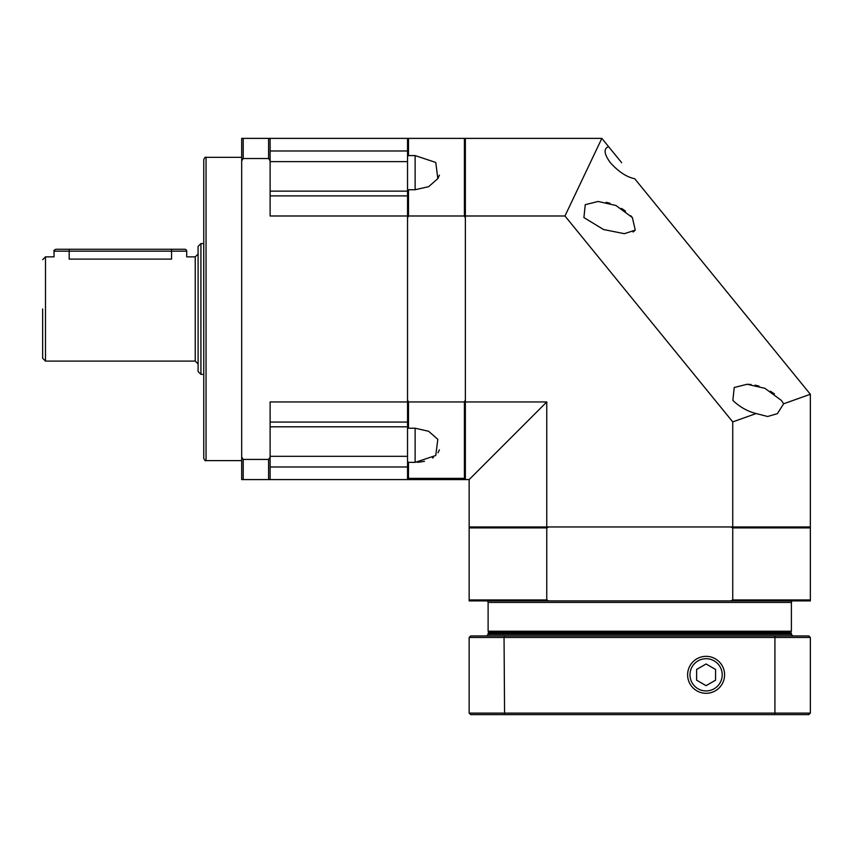 <?xml version="1.0" encoding="UTF-8"?>
<svg xmlns="http://www.w3.org/2000/svg" width="853" height="853" viewBox="0 0 853 853"><rect width="100%" height="100%" fill="white"/><g stroke="black" fill="none" stroke-linecap="round" stroke-linejoin="round"><path stroke-width="1.28" d="M198.088 308.978L198.088 246.421L200.924 243.574L200.924 374.371L198.088 371.524L198.088 308.978M42.65 308.978L42.65 358.26L42.65 308.978M171.549 249.268L171.549 259.099C191.115 256.646 191.115 256.646 171.549 259.099L69.189 259.099C49.623 256.646 49.623 256.646 69.189 259.099L69.189 251.166L54.027 251.166C53.536 250.697 54.176 250.068 55.914 249.268L184.813 249.268A1.898 1.898 0 0 1 186.711 251.166L69.189 251.166L69.189 249.268M186.711 251.166L186.711 256.849L195.241 256.849L195.241 361.107L45.497 361.107L45.497 256.849L54.027 256.849L54.027 251.166M415.123 462.379L435.766 455.502L437.824 439.316L428.611 431.277L415.123 428.217L415.123 462.379L408.491 462.379L407.542 461.441L407.542 427.886L407.542 456.323L270.113 456.323M270.113 161.622L407.542 161.622L407.542 190.07L407.542 156.515L408.491 155.577L408.491 138.378L464.416 138.378L464.416 215.99L408.491 215.99L407.542 217.984L407.542 399.961L408.491 401.955L464.416 401.955L464.416 478.362L465.354 479.567M203.771 308.978L203.771 159.607C204.72 157.517 205.477 156.76 206.042 157.336L206.042 460.62C205.477 461.185 204.72 460.428 203.771 458.349L203.771 308.978M243.201 158.519L241.687 160.822L241.687 138.378L243.201 138.378L243.201 158.519L268.599 158.519L270.113 160.822L270.113 138.378L407.542 138.378L407.542 156.515M270.113 191.136L407.542 191.136L407.542 426.809L270.113 426.809M407.542 461.441L407.542 479.578L469.15 479.578L469.15 526.962L546.762 526.962L546.762 401.955L469.15 479.578M270.113 160.822L270.113 215.99L407.542 215.99M407.542 401.955L270.113 401.955L270.113 457.123L268.599 459.426L268.599 479.578L270.113 479.578L270.113 457.123M270.113 138.378L268.599 138.378L268.599 158.519M243.201 138.378L268.599 138.378M268.599 479.578L243.201 479.578L243.201 459.426L268.599 459.426M243.201 479.578L241.687 479.578L241.687 457.123L243.201 459.426M241.687 457.123L241.687 160.822M270.113 479.578L407.542 479.578M203.771 374.584L203.718 243.574L200.924 243.574M439.391 175.142L437.994 178.341M439.391 449.819L437.994 452.815M433.441 457.4L432.535 457.997M424.527 461.26L419.996 462.091M418.823 462.209L417.48 462.315M408.491 462.379L408.491 478.362L407.542 479.567M408.491 401.955L408.491 428.217L415.123 428.217M415.123 155.577L415.123 189.739L428.622 186.679L437.824 178.64L435.776 162.454L415.123 155.577L408.491 155.577M415.123 189.739L408.491 189.739L408.491 215.99M408.491 189.739L407.542 190.07M464.416 215.99L465.354 217.984L465.354 399.961L464.416 401.955M464.416 138.378L465.354 138.378L465.354 479.578M407.542 427.886L408.491 428.217M407.542 138.378L408.491 138.378M465.354 215.99L564.963 215.99L732.738 421.894L756.163 413.556L767.625 416.499L777.382 413.652L783.662 403.768L810.35 394.278L810.35 526.962L546.762 526.962M756.163 413.556C747.505 411.37 739.743 406.977 732.855 400.388L734.23 387.507L747.079 384.266L764.917 388.318L781.327 400.388L783.662 403.768M810.35 394.278L634.717 178.725C626.656 177.104 618.532 171.762 610.343 162.688C604.009 154.009 603.423 148.657 608.584 146.652L621.656 162.688M634.387 231.067L633.011 232.005M632.361 217.568L635.272 230.139L624.375 233.679L603.561 229.532L583.9 217.568L585.265 204.688L598.124 201.457L615.962 205.498L632.361 217.568L630.73 215.713M564.963 215.99L601.834 138.378L608.584 146.652M546.762 401.955L465.354 401.955M601.834 138.378L465.354 138.378M732.738 421.894L732.738 526.962M747.079 384.276L751.056 384.49M755.108 385.119L759.01 386.11M770.43 391.207L774.471 393.926M606.142 202.31L610.044 203.291M621.474 208.388L625.505 211.107M791.392 602.41L488.108 602.41L488.108 631.22L489.057 632.169L488.108 633.118L791.392 633.118L790.443 632.169L489.057 632.169L790.443 632.169L791.392 631.22L791.392 602.41A1.514 1.514 0 0 1 792.906 600.896M488.108 602.41A1.514 1.514 0 0 0 486.594 600.896M791.392 631.22L488.108 631.22M730.733 600.896L732.738 599.947L810.35 599.947L810.35 600.896L469.15 600.896L469.15 526.962M548.767 600.896L546.762 599.947L469.15 599.947M810.35 599.947L810.35 527.911L732.738 527.911L730.733 526.962L548.767 526.962L546.762 527.911L469.15 527.911M732.738 599.947L732.738 527.911M546.762 599.947L546.762 527.911M810.35 526.962L810.35 527.911M706.092 656.341A18.478 18.478 0 0 1 724.581 674.819A18.478 18.478 0 0 1 706.092 693.297A18.478 18.478 0 0 1 687.614 674.819A18.478 18.478 0 0 1 706.092 656.341M504.581 714.622L504.048 637.479L810.35 637.479L808.836 635.954L774.919 635.954L774.919 714.622L470.664 714.622L469.15 713.108L469.15 637.479L504.048 637.479L504.581 635.954L470.664 635.954L469.15 637.479M504.581 635.954L774.919 635.954M810.35 637.479L810.35 713.108L469.15 713.108M810.35 713.108L808.836 714.622L774.919 714.622M689.981 674.819A16.111 16.111 0 0 1 706.092 658.708A16.111 16.111 0 0 1 722.203 674.819A16.111 16.111 0 0 1 706.092 690.93A16.111 16.111 0 0 1 689.981 674.819M706.092 685.652L715.571 680.182L715.571 669.456L706.092 663.986L696.613 669.456L696.613 680.182L706.092 685.652M270.113 150.981L407.542 150.981M270.113 195.891L407.542 195.891M270.113 422.064L407.542 422.064M270.113 466.975L407.542 466.975M408.491 478.362L464.416 478.362M791.392 633.118L791.392 634.44L488.108 634.44L486.594 635.954M195.241 361.107L198.088 363.943M45.497 256.849L42.65 259.696M45.497 361.107L42.65 358.26M195.241 256.849L198.088 254.002M203.771 374.371L200.924 374.371M241.687 157.336L206.042 157.336M241.687 460.62L206.042 460.62M791.392 634.44L792.906 635.954M488.108 633.118L488.108 634.44"/></g></svg>
